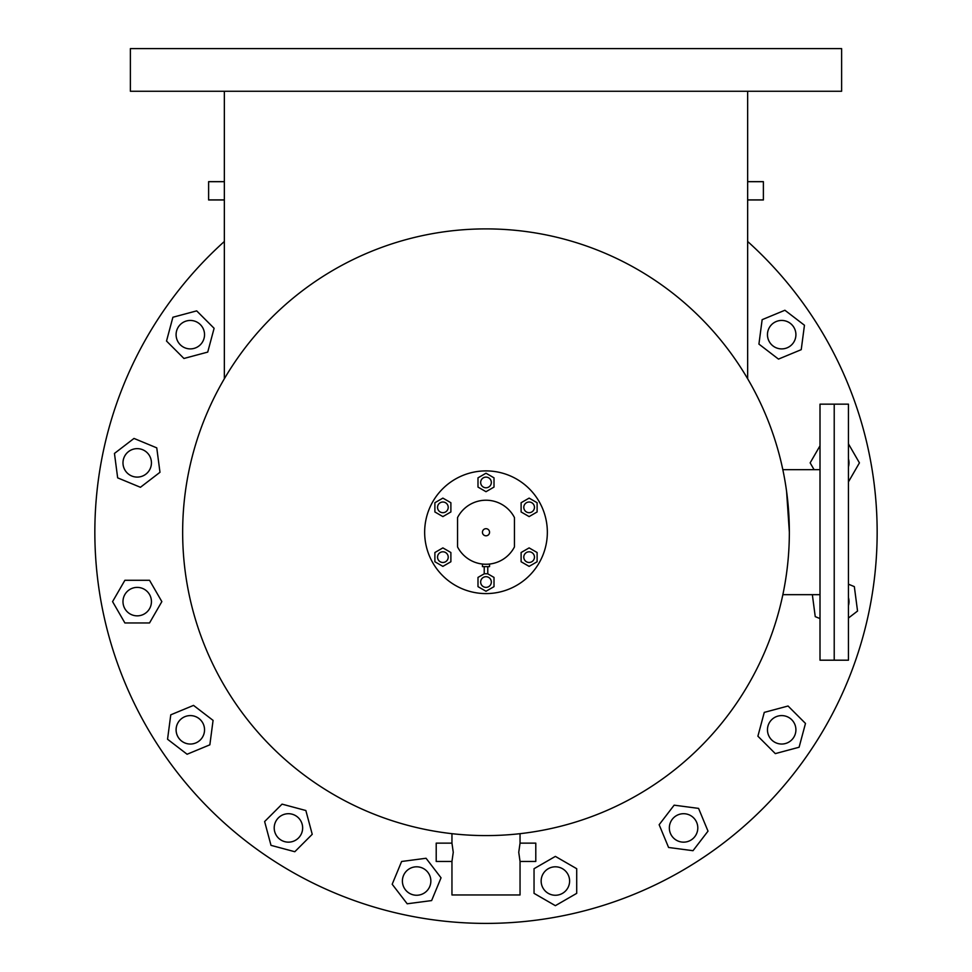 <?xml version="1.0" encoding="UTF-8"?>
<svg xmlns="http://www.w3.org/2000/svg" width="972" height="972" viewBox="0 0 972 972"><rect width="100%" height="100%" fill="white"/><g stroke="black" fill="none" stroke-linecap="round" stroke-linejoin="round"><path stroke-width="1.46" d="M848.447 404.158L834.219 404.158L848.447 404.158L848.447 660.195L820.004 660.195L820.004 404.158L834.219 404.158L834.219 660.195L834.219 404.158L820.004 404.158M482.44 532.243A3.56 3.56 0 0 1 486 528.683A3.56 3.56 0 0 1 489.56 532.243A3.56 3.56 0 0 1 486 535.803A3.56 3.56 0 0 1 482.44 532.243M486 564.246A32.003 32.003 0 0 1 457.545 546.908L457.545 517.578A32.003 32.003 0 0 1 514.455 517.578L514.455 546.908A32.003 32.003 0 0 1 486 564.246M416.623 895.261A14.228 14.228 0 0 1 403.477 875.59A14.228 14.228 0 0 0 411.18 894.167A14.228 14.228 0 0 0 429.77 886.476A14.228 14.228 0 0 0 422.067 867.887A14.228 14.228 0 0 0 403.477 875.59M416.623 866.805A14.228 14.228 0 0 1 429.77 886.476M288.429 842.153A14.228 14.228 0 0 1 278.369 817.877A14.228 14.228 0 0 0 278.369 837.986A14.228 14.228 0 0 0 298.489 837.986A14.228 14.228 0 0 0 298.489 817.877A14.228 14.228 0 0 0 278.369 817.877M288.429 813.71A14.228 14.228 0 0 1 298.489 837.986M190.318 744.042A14.228 14.228 0 0 1 184.874 716.68A14.228 14.228 0 0 0 177.171 735.257A14.228 14.228 0 0 0 195.761 742.96A14.228 14.228 0 0 0 203.452 724.371A14.228 14.228 0 0 0 184.874 716.68M190.318 715.586A14.228 14.228 0 0 1 195.761 742.96M122.982 601.619A14.228 14.228 0 0 1 137.21 587.392A14.228 14.228 0 0 1 151.438 601.619A14.228 14.228 0 0 1 137.21 615.847A14.228 14.228 0 0 1 122.982 601.619M131.767 476.013A14.228 14.228 0 0 0 150.356 468.31A14.228 14.228 0 0 0 142.653 449.72A14.228 14.228 0 0 0 124.076 457.423A14.228 14.228 0 0 0 131.767 476.013A14.228 14.228 0 0 1 137.21 448.639M142.653 449.72A14.228 14.228 0 0 1 137.21 477.094M180.257 344.732A14.228 14.228 0 0 0 200.366 344.732A14.228 14.228 0 0 0 200.366 324.612A14.228 14.228 0 0 0 180.257 324.612A14.228 14.228 0 0 0 180.257 344.732A14.228 14.228 0 0 1 190.318 320.444M200.366 324.612A14.228 14.228 0 0 1 190.318 348.899M781.682 348.899A14.228 14.228 0 0 1 776.239 321.525A14.228 14.228 0 0 0 768.548 340.115A14.228 14.228 0 0 0 787.126 347.818A14.228 14.228 0 0 0 794.829 329.229A14.228 14.228 0 0 0 776.239 321.525M781.682 320.444A14.228 14.228 0 0 1 787.126 347.818M771.634 739.874A14.228 14.228 0 0 0 791.743 739.874A14.228 14.228 0 0 0 791.743 719.754A14.228 14.228 0 0 0 771.634 719.754A14.228 14.228 0 0 0 771.634 739.874A14.228 14.228 0 0 1 781.682 715.586M791.743 719.754A14.228 14.228 0 0 1 781.682 744.042M670.425 833.381A14.228 14.228 0 0 0 689.014 841.072A14.228 14.228 0 0 0 696.717 822.482A14.228 14.228 0 0 0 678.128 814.791A14.228 14.228 0 0 0 670.425 833.381A14.228 14.228 0 0 1 683.571 813.71M696.717 822.482A14.228 14.228 0 0 1 683.571 842.153M486 48.6L841.618 48.6L841.618 91.271L130.382 91.271L130.382 48.6L486 48.6M520.044 833.672L520.044 843.137L535.791 843.137L535.791 861.447L520.044 861.447L520.044 894.969L451.956 894.969L451.956 861.447L453.256 852.298L451.956 843.137L436.209 843.137L436.209 861.447L451.956 861.447M520.044 843.137L518.744 852.298L520.044 861.447M747.65 181.655L763.385 181.655L763.385 199.965L747.65 199.965M224.35 181.655L208.615 181.655L208.615 199.965L224.35 199.965M747.65 241.481A391.157 391.157 0 0 1 486 923.4A391.157 391.157 0 0 1 224.35 241.481M224.35 91.271L224.35 378.752M747.65 91.271L747.65 378.752M451.956 833.672L451.956 843.137M486 228.894A303.349 303.349 0 0 1 789.349 532.243A303.349 303.349 0 0 1 486 835.592A303.349 303.349 0 0 1 182.651 532.243A303.349 303.349 0 0 1 486 228.894M786.591 491.468L789.349 532.17M849.018 601.619A14.228 14.228 0 0 1 848.447 605.592A14.228 14.228 0 0 0 848.447 597.659M486 587.367A5.334 5.334 0 0 0 491.334 582.034A5.334 5.334 0 0 0 486 576.7A5.334 5.334 0 0 0 480.666 582.034A5.334 5.334 0 0 0 486 587.367M442.88 562.472A5.334 5.334 0 0 0 448.214 557.138A5.334 5.334 0 0 0 442.88 551.804A5.334 5.334 0 0 0 437.546 557.138A5.334 5.334 0 0 0 442.88 562.472M442.88 512.681A5.334 5.334 0 0 0 448.214 507.348A5.334 5.334 0 0 0 442.88 502.014A5.334 5.334 0 0 0 437.546 507.348A5.334 5.334 0 0 0 442.88 512.681M486 487.786A5.334 5.334 0 0 0 491.334 482.452A5.334 5.334 0 0 0 486 477.118A5.334 5.334 0 0 0 480.666 482.452A5.334 5.334 0 0 0 486 487.786M529.12 512.681A5.334 5.334 0 0 0 534.454 507.348A5.334 5.334 0 0 0 529.12 502.014A5.334 5.334 0 0 0 523.787 507.348A5.334 5.334 0 0 0 529.12 512.681M529.12 562.472A5.334 5.334 0 0 0 534.454 557.138A5.334 5.334 0 0 0 529.12 551.804A5.334 5.334 0 0 0 523.787 557.138A5.334 5.334 0 0 0 529.12 562.472M484.226 566.64L484.226 573.759L487.774 573.759L487.774 566.64M482.44 564.052L482.44 566.64L489.56 566.64L489.56 564.052M486 470.898A61.345 61.345 0 0 1 547.345 532.243A61.345 61.345 0 0 1 486 593.588A61.345 61.345 0 0 1 424.655 532.243A61.345 61.345 0 0 1 486 470.898M484.335 573.759L477.993 577.417L477.993 586.651L486 591.268L494.007 586.651L494.007 577.417L487.665 573.759M434.885 552.521L434.885 561.755L442.88 566.372L450.887 561.755L450.887 552.521L442.88 547.892L434.885 552.521M442.88 498.114L434.885 502.731L434.885 511.965L442.88 516.594L450.887 511.965L450.887 502.731L442.88 498.114M494.007 477.835L486 473.218L477.993 477.835L477.993 487.081L486 491.698L494.007 487.081L494.007 477.835M537.115 511.965L537.115 502.731L529.12 498.114L521.114 502.731L521.114 511.965L529.12 516.594L537.115 511.965M529.12 566.372L537.115 561.755L537.115 552.521L529.12 547.892L521.114 552.521L521.114 561.755L529.12 566.372M541.149 881.033A14.228 14.228 0 0 0 555.377 895.261A14.228 14.228 0 0 0 569.604 881.033A14.228 14.228 0 0 0 555.377 866.805A14.228 14.228 0 0 0 541.149 881.033M534.041 893.353L555.377 905.673L576.712 893.353L576.712 868.713L555.377 856.393L534.041 868.713L534.041 893.353M392.19 884.253L407.195 903.79L431.617 900.582L441.045 877.813L426.052 858.264L401.618 861.484L392.19 884.253M264.627 821.559L271.006 845.348L294.808 851.727L312.231 834.304L305.852 810.514L282.05 804.136L264.627 821.559M170.768 714.821L167.549 739.242L187.098 754.248L209.855 744.819L213.075 720.386L193.525 705.393L170.768 714.821M137.21 587.392A14.228 14.228 0 0 0 122.982 601.619A14.228 14.228 0 0 0 137.21 615.847A14.228 14.228 0 0 0 151.438 601.619A14.228 14.228 0 0 0 137.21 587.392M124.89 580.284L112.57 601.619L124.89 622.955L149.53 622.955L161.85 601.619L149.53 580.284L124.89 580.284M134.002 438.433L114.453 453.438L117.661 477.86L140.43 487.288L159.979 472.295L156.759 447.861L134.002 438.433M196.684 310.87L172.895 317.249L166.516 341.05L183.939 358.474L207.729 352.095L214.107 328.293L196.684 310.87M801.232 349.665L804.452 325.243L784.902 310.25L762.145 319.679L758.925 344.1L778.475 359.093L801.232 349.665M848.447 466.827A14.228 14.228 0 0 0 848.447 458.906M848.447 481.881L859.43 462.866L848.447 443.852M820.004 445.808L810.15 462.866L814.086 469.67M848.447 618.034L857.547 611.048L854.339 586.626L848.447 584.184M812.349 594.67L815.241 616.625L820.004 618.593M775.316 753.616L799.106 747.237L805.484 723.435L788.061 706.012L764.271 712.391L757.893 736.193L775.316 753.616M668.578 847.475L693 850.694L708.005 831.145L698.576 808.388L674.143 805.168L659.15 824.718L668.578 847.475M820.004 594.67L782.849 594.67M763.385 199.904L747.65 199.904M224.35 199.904L208.615 199.904M224.35 181.691L208.615 181.691M763.385 181.691L747.65 181.691M820.004 469.67L782.824 469.67L820.004 469.67"/></g></svg>
